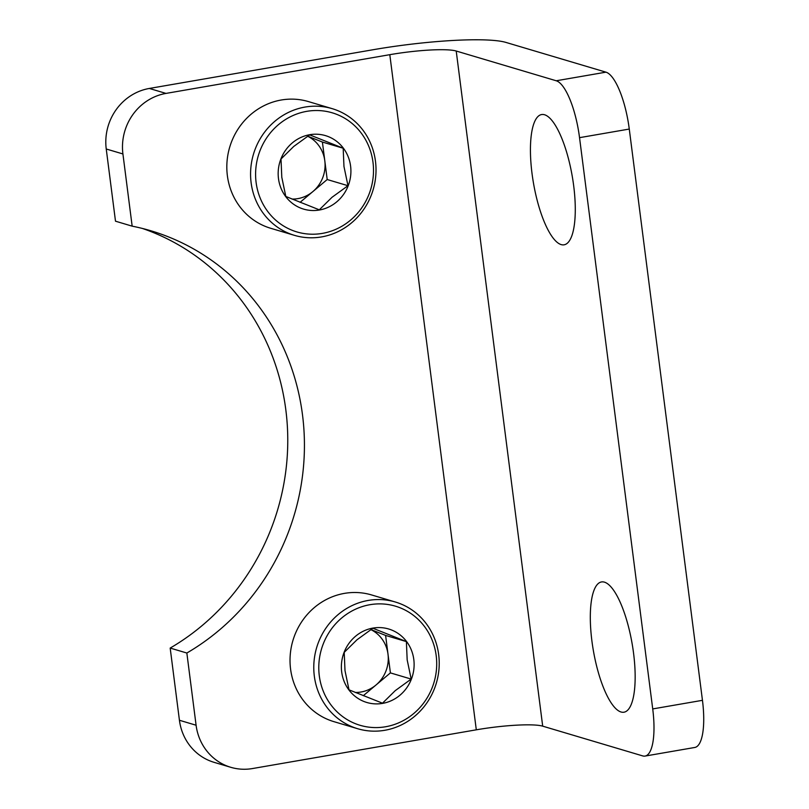 <?xml version="1.0" encoding="UTF-8"?>
<svg xmlns="http://www.w3.org/2000/svg" width="809" height="809" viewBox="0 0 809 809"><rect width="100%" height="100%" fill="white"/><g stroke="black" fill="none" stroke-linecap="round" stroke-linejoin="round"><path stroke-width="1.21" d="M652.721 708.927A52.878 15.745 80.2 0 1 645.066 756.071A52.878 15.745 80.2 0 1 642.71 755.909L542.697 726.158L456.215 51.028L556.218 80.769A52.878 15.745 80.2 0 1 579.537 137.661L629.271 129.056L702.455 700.321L652.721 708.927L579.537 137.661M645.066 756.071L694.81 747.465A52.878 15.745 -99.8 0 0 702.455 700.321M456.215 51.028A52.878 7.372 -7.3 0 0 389.807 54.678L165.997 93.409L149.331 88.454L373.141 49.723A105.746 14.754 172.7 0 1 505.949 42.422L605.951 72.163L556.218 80.769M629.271 129.056A52.878 15.745 -99.8 0 0 605.951 72.163M621.049 712.001A66.095 19.679 80.2 0 1 592.562 645.663A66.095 19.679 80.2 0 1 601.461 581.954A66.095 19.679 80.2 0 1 632.132 643.721A66.095 19.679 80.2 0 1 624.002 712.203A66.095 19.679 80.2 0 1 621.049 712.001M561.173 244.601A66.095 19.679 80.2 0 1 532.686 178.253A66.095 19.679 80.2 0 1 541.585 114.554A66.095 19.679 80.2 0 1 572.256 176.322A66.095 19.679 80.2 0 1 564.126 244.803A66.095 19.679 80.2 0 1 561.173 244.601M149.331 88.454A52.878 49.936 106.6 0 0 106.242 148.998L122.917 153.953A52.878 49.936 -73.4 0 1 165.997 93.409M122.917 153.953L132.16 226.156A231.323 218.46 -73.4 0 1 150.848 230.767A231.323 218.46 -73.4 0 1 303.567 424.887A231.323 218.46 -73.4 0 1 186.849 653.025L196.091 725.228L179.426 720.263A52.878 49.936 106.6 0 0 214.092 762.341L230.757 767.296A52.878 49.936 -73.4 0 1 196.091 725.228M389.807 54.678L476.299 729.819L252.489 768.55A52.878 49.936 -73.4 0 1 230.757 767.296M186.849 653.025L170.183 648.07A231.323 218.46 106.6 0 0 287.246 424.482A231.323 218.46 106.6 0 0 142.465 228.472M179.426 720.263L170.183 648.07M132.16 226.156L115.495 221.191L106.242 148.998M476.299 729.819A52.878 7.372 172.7 0 1 542.697 726.158M385.569 726.755A62.131 58.673 -73.4 0 1 323.226 643.984A62.131 58.673 -73.4 0 1 424.452 626.459A62.131 58.673 -73.4 0 1 385.569 726.755M384.811 730.284A66.095 62.414 106.6 0 0 438.994 668.962A66.095 62.414 106.6 0 0 395.338 602.007A66.095 62.414 106.6 0 0 316.673 647.564A66.095 62.414 106.6 0 0 357.659 728.717A66.095 62.414 106.6 0 0 384.811 730.284M357.659 728.717L333.905 721.648A66.095 62.414 -73.4 0 1 292.919 640.506A66.095 62.414 -73.4 0 1 371.594 594.949L395.338 602.007M382.576 703.385A38.336 36.203 -73.4 0 1 344.108 652.317A38.336 36.203 -73.4 0 1 406.563 641.507A38.336 36.203 -73.4 0 1 382.576 703.385M370.805 629.594A33.048 31.207 -73.4 0 1 387.996 654.157A33.048 31.207 -73.4 0 1 376.064 684.96A33.048 31.207 -73.4 0 1 355.232 692.433M382.495 703.193L395.227 690.653L411.184 679.075L407.17 659.861L406.381 641.598L372.888 628.239L356.941 639.818L344.209 652.357L344.998 670.621L349.013 689.834L382.495 703.193M406.381 641.598L385.6 635.419L370.886 629.544M363.292 695.7L390.403 672.896L385.6 635.419M411.184 679.075L390.403 672.896M322.366 233.386A62.131 58.673 -73.4 0 1 260.033 150.616A62.131 58.673 -73.4 0 1 361.249 133.091A62.131 58.673 -73.4 0 1 322.366 233.386M321.618 236.906A66.095 62.414 106.6 0 0 375.791 175.593A66.095 62.414 106.6 0 0 332.135 108.639A66.095 62.414 106.6 0 0 253.47 154.195A66.095 62.414 106.6 0 0 294.456 235.348A66.095 62.414 106.6 0 0 321.618 236.906M294.456 235.348L270.702 228.28A66.095 62.414 -73.4 0 1 229.716 147.137A66.095 62.414 -73.4 0 1 308.391 101.58L332.135 108.639M319.373 210.016A38.336 36.203 -73.4 0 1 280.905 158.938A38.336 36.203 -73.4 0 1 343.36 148.138A38.336 36.203 -73.4 0 1 319.373 210.016M307.602 136.225A33.048 31.207 -73.4 0 1 324.803 160.789A33.048 31.207 -73.4 0 1 312.861 191.591A33.048 31.207 -73.4 0 1 292.039 199.065M319.292 209.824L332.024 197.285L347.981 185.706L343.967 166.492L343.178 148.229L309.695 134.87L293.738 146.449L281.006 158.989L281.795 177.252L285.81 196.466L319.292 209.824M343.178 148.229L322.397 142.05L307.683 136.175M300.088 202.331L327.2 179.527L322.397 142.05M347.981 185.706L327.2 179.527"/></g></svg>
